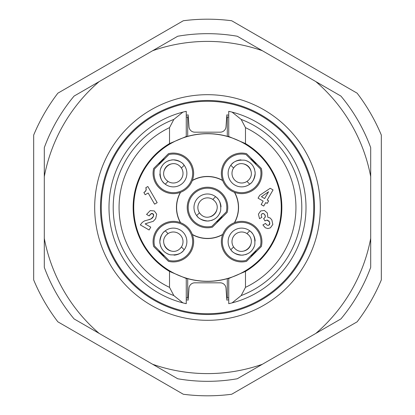 <?xml version="1.0" encoding="UTF-8"?>
<svg xmlns="http://www.w3.org/2000/svg" width="415" height="415" viewBox="0 0 415 415"><rect width="100%" height="100%" fill="white"/><g stroke="black" fill="none" stroke-linecap="round" stroke-linejoin="round"><path stroke-width="0.62" d="M237.281 378.755A173.823 173.823 0 0 1 177.719 378.755L152.647 364.282A166.099 166.099 0 0 0 262.353 364.282L237.281 378.755M33.677 279.928A188.311 188.311 0 0 0 57.867 321.822L183.311 394.25A188.311 188.311 0 0 0 231.689 394.25L357.133 321.822A188.311 188.311 0 0 0 381.323 279.928L381.323 135.072A188.311 188.311 0 0 0 357.133 93.178L231.689 20.75A188.311 188.311 0 0 0 183.311 20.75L57.867 93.178A188.311 188.311 0 0 0 33.677 135.072L33.677 279.928M228.743 278.496L228.743 299.723A94.636 94.636 0 0 1 226.839 300.138L226.004 288.212A5.794 5.794 0 0 0 220.225 282.823L194.775 282.823A5.794 5.794 0 0 0 188.996 288.212L188.161 300.138A94.636 94.636 0 0 1 186.257 299.723L186.257 303.681L182.911 302.883L173.838 295.579L169.528 287.362L169.528 271.431L186.257 278.496L187.704 278.667A73.87 73.87 0 0 0 227.296 278.667L228.743 278.496L245.473 271.431A74.358 74.358 0 0 0 245.473 143.569L228.743 136.504L227.296 136.333A73.87 73.87 0 0 0 187.704 136.333L186.257 136.504L186.257 115.277A94.636 94.636 0 0 1 188.161 114.862L188.996 126.788A5.794 5.794 0 0 0 194.775 132.178L220.225 132.178A5.794 5.794 0 0 0 226.004 126.788L226.839 114.862A94.636 94.636 0 0 1 228.743 115.277L228.743 117.258L227.296 116.931A92.706 92.706 0 0 0 226.704 116.802M186.257 299.723L186.257 278.496M115.505 154.385A106.224 106.224 0 0 0 154.385 299.495A106.224 106.224 0 0 0 299.495 260.615A106.224 106.224 0 0 0 260.615 115.505A106.224 106.224 0 0 0 115.505 154.385M228.743 115.277L228.743 111.319A98.5 98.5 0 0 1 230.289 111.671M230.289 303.329A98.5 98.5 0 0 1 228.743 303.681L228.743 299.723M186.257 115.277L186.257 111.319A98.5 98.5 0 0 0 184.711 111.671M186.257 303.681A98.5 98.5 0 0 1 184.711 303.329M315.851 81.605L340.917 96.078A173.823 173.823 0 0 1 370.704 147.667L370.704 176.614A166.099 166.099 0 0 0 315.851 81.605L262.353 50.718A166.099 166.099 0 0 0 152.647 50.718L99.149 81.605A166.099 166.099 0 0 0 44.296 176.614L44.296 238.386A166.099 166.099 0 0 0 99.149 333.395L152.647 364.282M370.704 176.614L370.704 238.386A166.099 166.099 0 0 1 315.851 333.395L262.353 364.282M152.647 50.718L177.719 36.245A173.823 173.823 0 0 1 237.281 36.245L262.353 50.718M44.296 176.614L44.296 147.667A173.823 173.823 0 0 1 74.083 96.078L99.149 81.605M315.851 333.395L340.917 318.922A173.823 173.823 0 0 0 370.704 267.333L370.704 238.386M99.149 333.395L74.083 318.922A173.823 173.823 0 0 1 44.296 267.333L44.296 238.386M228.743 111.319L232.089 112.117L241.162 119.421A94.288 94.288 0 0 1 241.162 295.579L245.473 287.362L245.473 271.431M241.162 295.579L232.089 302.883A98.5 98.5 0 0 0 232.089 112.117M232.089 302.883L228.743 303.681M228.743 297.742L227.296 298.069A92.706 92.706 0 0 1 226.704 298.198M227.296 278.667L227.296 298.069M188.296 298.198A92.706 92.706 0 0 1 187.704 298.069L186.257 297.742M187.704 278.667L187.704 298.069M207.5 281.266A73.766 73.766 0 0 1 133.734 207.5A73.766 73.766 0 0 1 207.5 133.734A73.766 73.766 0 0 1 281.266 207.5A73.766 73.766 0 0 1 207.5 281.266M186.257 136.504L169.528 143.569A74.358 74.358 0 0 0 169.528 271.431M146.718 223.301L153.265 221.309L155.687 218.669L156.673 214.161L154.307 210.95L150.235 210.613L146.557 214.41L149.187 215.93L150.334 214.332M150.744 213.948L152.808 213.689L153.628 215.665M151.574 213.507L151.978 213.455M152.025 213.455L152.398 213.512M153.151 213.943L153.389 214.228M153.415 214.27L153.571 214.617M153.457 216.319L151.003 218.99M152.71 217.636L152.206 218.176M150.287 219.276L149.499 219.514M149.177 219.597L144.56 220.884L142.272 222.399L140.317 224.904L149.12 229.983L150.759 227.145L145.162 223.913L145.909 223.576M269.843 223.088L268.925 225.091C267.82 225.729 266.689 225.174 265.538 223.415L262.903 224.935L265.325 227.794L267.867 228.566L270.414 227.835L272.831 224.463L271.867 219.971L270.217 218.041L267.81 217.242L267.343 213.014L264.402 210.462L260.682 210.96L258.41 214.15L259.531 218.679L261.917 217.299L261.735 216.957M261.6 214.171L262.825 213.492M262.861 213.486L263.198 213.502M264.262 214.031L264.874 214.82L265.315 216.853M265.128 215.349L265.278 215.857M265.341 216.365L264.775 217.839M264.988 217.621L263.624 218.57L264.978 220.92L265.911 220.417M266.425 220.225L266.918 220.121L269.361 221.709L269.688 222.419M267.379 220.121L267.81 220.22M268.635 220.749L269.361 221.709L269.833 223.706M269.724 224.152L269.548 224.51M269.532 224.536L269.278 224.831M146.22 189.245L145.463 191.362M145.131 191.668L144.757 191.948M144.519 192.114L143.881 192.508L145.167 194.734L148.16 193.001L154.598 204.154L157.171 202.665L147.844 186.511L145.836 187.668L145.981 188.104M146.028 188.265L146.142 188.737M261.32 168.454A20.278 20.278 0 0 1 234.625 192.384A31.052 31.052 0 0 1 234.625 222.616A20.278 20.278 0 0 1 261.32 246.546L246.546 261.32A20.278 20.278 0 0 1 222.616 234.625A31.052 31.052 0 0 1 192.384 234.625A20.278 20.278 0 0 1 168.454 261.32L153.68 246.546A20.278 20.278 0 0 1 180.375 222.616A31.052 31.052 0 0 1 180.375 192.384A20.278 20.278 0 0 1 153.68 168.454L168.454 153.68A20.278 20.278 0 0 1 192.384 180.375A31.052 31.052 0 0 1 222.616 180.375A20.278 20.278 0 0 1 246.546 153.68L261.32 168.454M187.704 136.333L187.704 116.931A92.706 92.706 0 0 1 188.296 116.802M227.296 136.333L227.296 116.931M186.257 117.258L187.704 116.931M173.838 295.579A94.288 94.288 0 0 1 173.838 119.421L169.528 127.638L169.528 143.569M173.838 119.421L182.911 112.117L186.257 111.319M169.528 287.362A88.426 88.426 0 0 1 169.528 127.638M182.911 112.117A98.5 98.5 0 0 0 182.911 302.883M228.743 136.504L228.743 117.258M245.473 143.569L245.473 127.638L241.162 119.421M245.473 127.638A88.426 88.426 0 0 1 245.473 287.362M145.162 223.913L147.564 223.094M151.615 218.648L148.549 219.737M153.649 215.058L153.13 217.009M149.187 215.93L151.143 213.678M268.925 225.091C267.774 225.698 266.643 225.143 265.538 223.415M265.372 220.697L266.918 220.121M261.917 217.299C260.947 215.608 261.025 214.41 262.161 213.709L263.567 213.595L264.874 214.82M270.217 188.275L259.728 195.283L258.068 198.157L263.167 201.099L261.154 204.585L263.722 206.073L265.735 202.587L267.182 203.417L268.65 200.876L267.208 200.04L273.054 189.914L270.217 188.275M268.562 191.756L264.635 198.557L261.455 196.72L268.562 191.756M145.836 187.668L146.215 189.691L145.701 191.066L143.881 192.508M222.616 180.375L222.699 180.592A20.278 20.278 0 0 0 234.408 192.301L234.625 192.384M256.361 164.859A16.994 16.994 0 0 0 250.141 158.639M246.059 154.556A19.313 19.313 0 0 0 222.388 171.872A19.313 19.313 0 0 0 243.128 192.612A19.313 19.313 0 0 0 260.444 168.941L246.059 154.556M256.071 164.568A16.896 16.896 0 0 0 250.432 158.929M255.043 175.13A13.519 13.519 0 0 0 255.028 171.462M254.644 169.652A13.519 13.519 0 0 0 254.032 167.94M253.207 166.353A13.519 13.519 0 0 0 252.185 164.895M248.129 161.497A13.519 13.519 0 0 0 246.494 160.74M240.991 159.853A13.519 13.519 0 0 0 237.536 160.475M237.115 160.621A13.519 13.519 0 0 0 235.305 161.414M233.702 162.415A13.519 13.519 0 0 0 232.566 163.339M232.364 163.526A13.519 13.519 0 0 0 235.585 185.448A13.519 13.519 0 0 0 249.737 184.187L246.967 181.412L248.471 180.188C257.445 171.369 243.61 157.56 234.812 166.529L233.588 168.034L230.813 165.263C233.334 161.394 237.982 159.708 244.746 160.2C251.194 162.073 254.67 166.462 255.163 173.356C254.379 178.912 252.574 182.522 249.737 184.187M250.364 183.689A13.519 13.519 0 0 0 251.298 182.818M252.32 181.646A13.519 13.519 0 0 0 253.285 180.235M253.42 179.996A13.519 13.519 0 0 0 254.686 176.909M254.748 176.681A13.519 13.519 0 0 0 255.023 175.28M247.33 181.163A9.659 9.659 0 0 1 233.837 167.67M248.471 180.188A9.659 9.659 0 0 1 247.848 180.753M234.247 167.152A9.659 9.659 0 0 1 234.812 166.529M243.973 163.987A9.659 9.659 0 0 1 249.239 167.395M249.301 167.473A9.659 9.659 0 0 1 251.013 171.016M234.625 222.616L234.408 222.699A30.902 30.902 0 0 0 234.408 192.301M192.384 234.625L192.301 234.408A20.278 20.278 0 0 0 180.592 222.699L180.375 222.616M180.375 192.384L180.592 192.301A30.902 30.902 0 0 0 180.592 222.699M180.592 192.301A20.278 20.278 0 0 0 192.301 180.592L192.384 180.375M222.699 180.592A30.902 30.902 0 0 0 192.301 180.592M234.408 222.699A20.278 20.278 0 0 0 222.699 234.408L222.616 234.625M192.301 234.408A30.902 30.902 0 0 0 222.699 234.408M212.407 227.176A20.278 20.278 0 0 1 187.29 209.15A20.278 20.278 0 0 1 209.15 187.29A20.278 20.278 0 0 1 227.176 212.407L212.407 227.176M158.639 250.141A16.994 16.994 0 0 0 164.859 256.361M168.941 260.444A19.313 19.313 0 0 0 192.612 243.128A19.313 19.313 0 0 0 171.872 222.388A19.313 19.313 0 0 0 154.556 246.059L168.941 260.444M158.929 250.432A16.896 16.896 0 0 0 164.568 256.071M159.957 239.87A13.519 13.519 0 0 0 159.972 243.538M160.356 245.348A13.519 13.519 0 0 0 160.968 247.06M161.793 248.647A13.519 13.519 0 0 0 162.815 250.105M166.872 253.503A13.519 13.519 0 0 0 168.506 254.26M174.01 255.147A13.519 13.519 0 0 0 177.464 254.525M177.885 254.379A13.519 13.519 0 0 0 179.695 253.586M181.298 252.585A13.519 13.519 0 0 0 182.434 251.661M182.636 251.474A13.519 13.519 0 0 0 179.415 229.552A13.519 13.519 0 0 0 165.263 230.813L168.034 233.588L166.529 234.812C157.555 243.631 171.39 257.44 180.188 248.471L181.412 246.967L184.187 249.737C181.666 253.607 177.018 255.292 170.254 254.8C163.806 252.927 160.33 248.538 159.837 241.644C160.621 236.088 162.426 232.478 165.263 230.813M164.636 231.311A13.519 13.519 0 0 0 163.702 232.182M162.68 233.355A13.519 13.519 0 0 0 161.715 234.766M161.58 235.004A13.519 13.519 0 0 0 160.315 238.091M160.252 238.319A13.519 13.519 0 0 0 159.977 239.72M167.67 233.837A9.659 9.659 0 0 1 181.163 247.33M166.529 234.812A9.659 9.659 0 0 1 167.152 234.247M180.753 247.848A9.659 9.659 0 0 1 180.188 248.471M171.027 251.013A9.659 9.659 0 0 1 165.761 247.605M165.699 247.527A9.659 9.659 0 0 1 163.987 243.984M164.859 158.639A16.994 16.994 0 0 0 158.639 164.859M154.556 168.941A19.313 19.313 0 0 0 171.872 192.612A19.313 19.313 0 0 0 192.612 171.872A19.313 19.313 0 0 0 168.941 154.556L154.556 168.941M164.568 158.929A16.896 16.896 0 0 0 158.929 164.568M175.13 159.957A13.519 13.519 0 0 0 171.462 159.972M169.652 160.356A13.519 13.519 0 0 0 167.94 160.968M166.353 161.793A13.519 13.519 0 0 0 164.895 162.815M161.497 166.872A13.519 13.519 0 0 0 160.74 168.506M159.853 174.01A13.519 13.519 0 0 0 160.475 177.464M160.621 177.885A13.519 13.519 0 0 0 161.414 179.695M162.415 181.298A13.519 13.519 0 0 0 163.339 182.434M163.526 182.636A13.519 13.519 0 0 0 185.448 179.415A13.519 13.519 0 0 0 184.187 165.263L181.412 168.034L180.188 166.529C171.369 157.555 157.56 171.39 166.529 180.188L168.034 181.412L165.263 184.187C161.394 181.666 159.708 177.018 160.2 170.254C162.073 163.806 166.462 160.33 173.356 159.837C178.912 160.621 182.522 162.426 184.187 165.263M183.689 164.636A13.519 13.519 0 0 0 182.818 163.702M181.646 162.68A13.519 13.519 0 0 0 180.235 161.715M179.996 161.58A13.519 13.519 0 0 0 176.909 160.315M176.681 160.252A13.519 13.519 0 0 0 175.28 159.977M181.163 167.67A9.659 9.659 0 0 1 167.67 181.163M180.188 166.529A9.659 9.659 0 0 1 180.753 167.152M167.152 180.753A9.659 9.659 0 0 1 166.529 180.188M163.987 171.027A9.659 9.659 0 0 1 167.395 165.761M167.473 165.699A9.659 9.659 0 0 1 171.016 163.987M250.141 256.361A16.994 16.994 0 0 0 256.361 250.141M260.444 246.059A19.313 19.313 0 0 0 243.128 222.388A19.313 19.313 0 0 0 222.388 243.128A19.313 19.313 0 0 0 246.059 260.444L260.444 246.059M250.432 256.071A16.896 16.896 0 0 0 256.071 250.432M239.87 255.043A13.519 13.519 0 0 0 243.538 255.028M245.348 254.644A13.519 13.519 0 0 0 247.06 254.032M248.647 253.207A13.519 13.519 0 0 0 250.105 252.185M253.503 248.129A13.519 13.519 0 0 0 254.26 246.494M255.147 240.991A13.519 13.519 0 0 0 254.525 237.536M254.379 237.115A13.519 13.519 0 0 0 253.586 235.305M252.585 233.702A13.519 13.519 0 0 0 251.661 232.566M251.474 232.364A13.519 13.519 0 0 0 229.552 235.585A13.519 13.519 0 0 0 230.813 249.737L233.588 246.967L234.812 248.471C243.631 257.445 257.44 243.61 248.471 234.812L246.967 233.588L249.737 230.813C253.607 233.334 255.292 237.982 254.8 244.746C252.927 251.194 248.538 254.67 241.644 255.163C236.088 254.379 232.478 252.574 230.813 249.737M231.311 250.364A13.519 13.519 0 0 0 232.182 251.298M233.355 252.32A13.519 13.519 0 0 0 234.766 253.285M235.004 253.42A13.519 13.519 0 0 0 238.091 254.686M238.319 254.748A13.519 13.519 0 0 0 239.72 255.023M233.837 247.33A9.659 9.659 0 0 1 247.33 233.837M234.812 248.471A9.659 9.659 0 0 1 234.247 247.848M247.848 234.247A9.659 9.659 0 0 1 248.471 234.812M251.013 243.973A9.659 9.659 0 0 1 247.605 249.239M247.527 249.301A9.659 9.659 0 0 1 243.984 251.013M215.997 222.217A16.994 16.994 0 0 0 222.217 215.997M226.305 211.915A19.313 19.313 0 0 0 208.984 188.244A19.313 19.313 0 0 0 188.244 208.984A19.313 19.313 0 0 0 211.915 226.305L226.305 211.915M216.288 221.932A16.896 16.896 0 0 0 221.932 216.288M205.726 220.905A13.519 13.519 0 0 0 209.393 220.889M211.204 220.5A13.519 13.519 0 0 0 212.916 219.888M214.508 219.063A13.519 13.519 0 0 0 215.961 218.041M219.364 213.984A13.519 13.519 0 0 0 220.121 212.35M221.003 206.846A13.519 13.519 0 0 0 220.381 203.397M220.241 202.971A13.519 13.519 0 0 0 219.442 201.166M218.44 199.558A13.519 13.519 0 0 0 217.517 198.422M217.335 198.22A13.519 13.519 0 0 0 216.298 197.234M197.167 216.22A13.519 13.519 0 0 0 198.038 217.159M199.21 218.181A13.519 13.519 0 0 0 200.627 219.141M200.86 219.276A13.519 13.519 0 0 0 203.947 220.547M204.175 220.604A13.519 13.519 0 0 0 205.581 220.884M196.674 215.598A13.519 13.519 0 0 1 215.598 196.674C219.462 199.195 221.148 203.838 220.656 210.607C218.783 217.055 214.399 220.526 207.5 221.019C201.944 220.241 198.334 218.43 196.674 215.598L199.444 212.822L200.673 214.327C209.487 223.306 223.296 209.466 214.327 200.673L212.822 199.444L215.598 196.674M199.698 213.186A9.659 9.659 0 0 1 213.186 199.698M200.673 214.327A9.659 9.659 0 0 1 200.103 213.709M213.709 200.103A9.659 9.659 0 0 1 214.327 200.673M216.869 209.834A9.659 9.659 0 0 1 213.46 215.095M213.383 215.157A9.659 9.659 0 0 1 209.845 216.869M300.18 261.009A107.018 107.018 0 0 1 153.991 300.18A107.018 107.018 0 0 1 114.82 153.991A107.018 107.018 0 0 1 261.009 114.82A107.018 107.018 0 0 1 300.18 261.009M305.196 263.909A112.813 112.813 0 0 1 151.091 305.196A112.813 112.813 0 0 1 109.804 151.091A112.813 112.813 0 0 1 263.909 109.804A112.813 112.813 0 0 1 305.196 263.909"/></g></svg>
